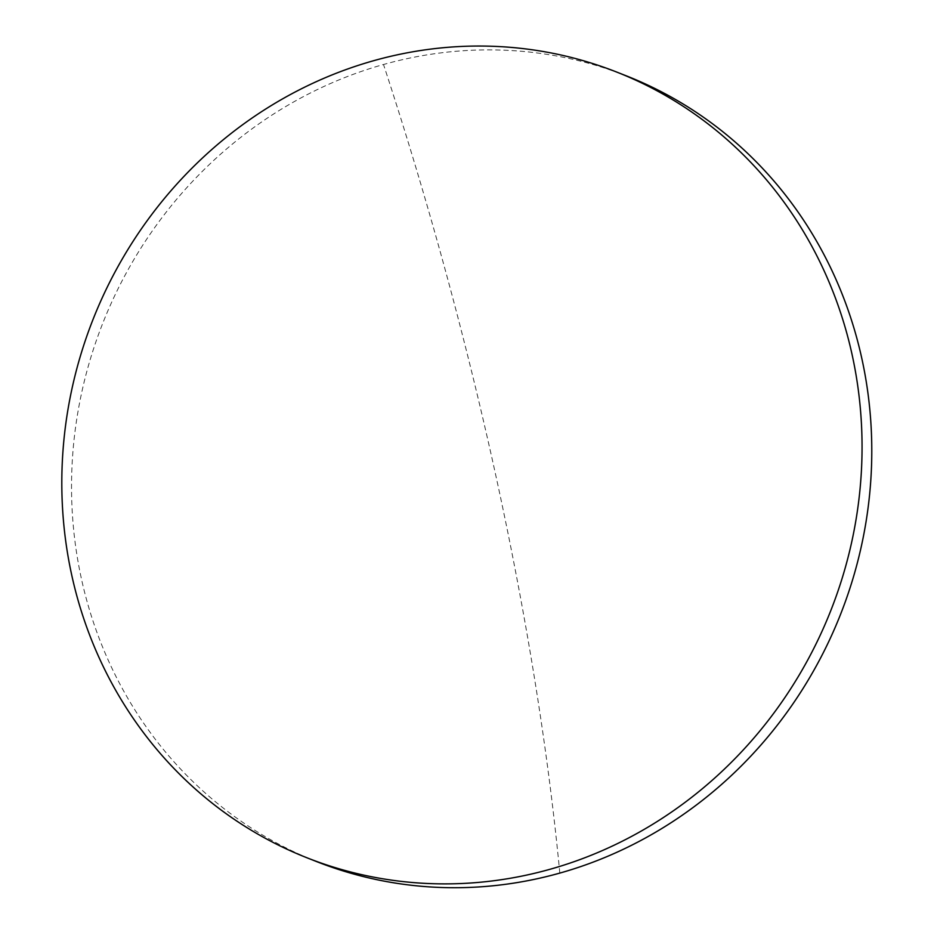 <?xml version="1.0" encoding="UTF-8"?>
<svg xmlns="http://www.w3.org/2000/svg" width="934" height="934" viewBox="0 0 934 934"><rect width="100%" height="100%" fill="white"/><g stroke="black" fill="none" stroke-linecap="round" stroke-linejoin="round"><path stroke-width="0.7" stroke-dasharray="4.67 3.5" d="M316.778 861.662A422.285 396.565 111.5 0 1 81.363 578.52A422.285 396.565 111.5 0 1 383.512 64.504A422.285 396.565 111.5 0 1 626.539 75.934M559.816 873.092A1187.231 332.165 74.3 0 0 383.512 64.504"/><path stroke-width="1.4" d="M616.814 72.105L626.539 75.934A422.285 396.565 111.5 0 1 861.954 359.076A422.285 396.565 111.5 0 1 559.816 873.092A422.285 396.565 111.5 0 1 316.778 861.662L307.053 857.821A422.285 396.565 111.5 0 1 71.638 574.69A422.285 396.565 111.5 0 1 204.861 155.78A422.285 396.565 111.5 0 1 616.814 72.105A422.285 396.565 111.5 0 1 852.228 355.235A422.285 396.565 111.5 0 1 719.005 774.146A422.285 396.565 111.5 0 1 307.053 857.821"/></g></svg>
